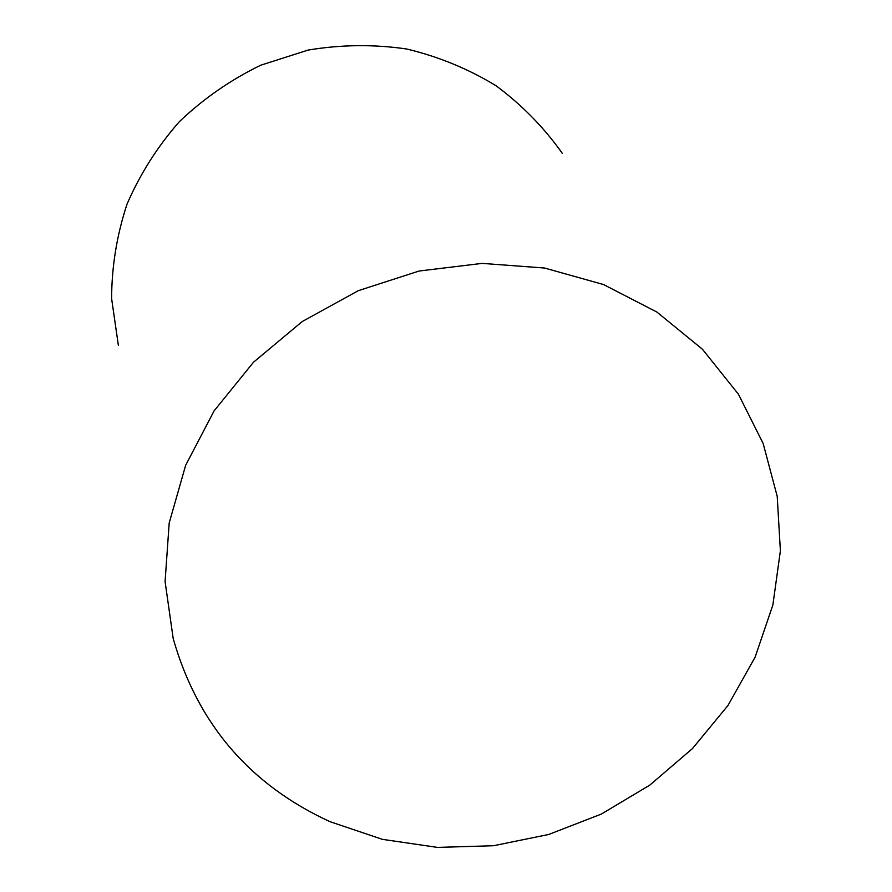 <?xml version="1.0" encoding="UTF-8"?>
<svg xmlns="http://www.w3.org/2000/svg" width="892" height="892" viewBox="0 0 892 892"><rect width="100%" height="100%" fill="white"/><g stroke="black" fill="none" stroke-linecap="round" stroke-linejoin="round"><path stroke-width="1.34" d="M330.007 821.677C249.749 784.782 197.478 723.758 173.204 638.605L165.087 581.573L169.19 523.002L185.659 465.29L214.08 410.911L253.451 362.263L302.176 321.577L358.216 290.703L419.095 271.023L482.115 263.385L544.521 268.024L603.616 284.57L656.947 312.1L702.428 349.229L738.42 394.208L763.139 443.469L777.211 496.32L780.389 550.81L772.862 605.01L755.123 657.125L727.972 705.483L692.437 748.589L649.755 785.15L601.331 814.073L548.703 834.477L493.51 845.727L437.47 847.4L382.367 839.339L330.007 821.677M118.38 345.438L111.611 298.608C111.701 266.596 116.841 235.12 127.01 204.19C140.011 174.141 157.449 146.634 179.348 121.669C203.465 98.677 230.582 79.867 260.709 65.216L308.208 50.052C341.168 44.578 374.004 44.221 406.719 49.004C438.719 56.675 468.534 68.952 496.164 85.833C521.998 105.044 544.075 127.578 562.373 153.446"/></g></svg>
